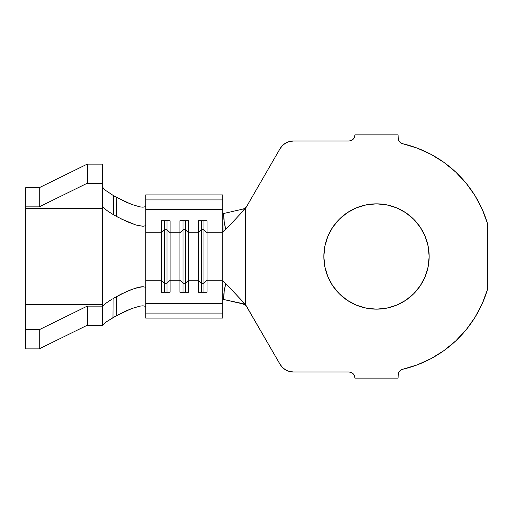 <?xml version="1.0" encoding="UTF-8"?>
<svg xmlns="http://www.w3.org/2000/svg" width="513" height="513" viewBox="0 0 513 513"><rect width="100%" height="100%" fill="white"/><g stroke="black" fill="none" stroke-linecap="round" stroke-linejoin="round"><path stroke-width="0.77" d="M366.224 308.14L376.497 309.153A52.653 52.653 0 0 1 323.844 256.5A52.653 52.653 0 0 1 376.497 203.847L366.224 204.86L356.349 207.855L347.25 212.722L339.266 219.269L332.719 227.246L327.852 236.352L324.857 246.227L323.844 256.5L324.857 266.773L327.852 276.648L332.719 285.754L339.266 293.731L347.25 300.278L356.349 305.145L366.224 308.14L376.497 309.153L386.77 308.14L396.652 305.145L405.751 300.278L413.735 293.731L420.282 285.754L425.142 276.648L428.143 266.773L429.157 256.5L428.143 246.227L425.142 236.352L420.282 227.246L413.735 219.269L405.751 212.722L396.652 207.855L386.77 204.86L376.497 203.847L366.224 204.86M398.056 137.753L398.396 139.78L399.39 141.582L400.916 142.96L402.814 143.755A6.156 6.156 0 0 1 398.056 137.753L398.056 134.874L354.945 134.874A6.156 6.156 0 0 1 348.789 141.03L293.359 141.03L348.789 141.03L351.142 140.562L353.143 139.228L354.477 137.227L354.945 134.874L398.056 134.874L398.396 139.78L399.39 141.582L400.916 142.96L402.814 143.755A115.778 115.778 0 0 1 487.35 223.084L487.35 289.916A115.778 115.778 0 0 1 402.814 369.245L400.916 370.04L399.39 371.418L398.396 373.22L398.056 378.126L354.945 378.126L354.477 375.772L353.143 373.772L351.142 372.438L348.789 371.97L293.359 371.97L348.789 371.97A6.156 6.156 0 0 1 354.945 378.126L398.056 378.126L398.056 375.247A6.156 6.156 0 0 1 402.814 369.245L400.916 370.04M246.779 306.684L245.541 305.306L242.931 303.933L223.617 299.483C223.61 294.302 224.322 288.979 225.765 283.503L222.719 281.201L222.719 313.077L222.719 303.574L145.737 303.574L145.737 313.077L222.719 313.077L222.719 318.086L222.719 313.077L145.737 313.077L145.737 318.086L222.719 318.086L145.737 318.086L145.737 280.265L161.441 280.265L161.441 292.211L170.066 292.211L170.066 280.265L179.916 280.265L179.916 292.211L188.54 292.211L188.54 280.265L198.39 280.265L198.39 292.211L207.015 292.211L207.015 280.265L222.719 280.265L222.719 303.574L145.737 303.574L145.737 232.735L161.441 232.735L161.441 280.265L145.737 280.265L145.737 209.426L222.719 209.426L222.719 194.914L222.719 280.265L207.015 280.265L207.015 232.735L222.719 232.735L222.719 281.201L225.765 283.503L224.187 291.41L223.617 299.483L245.182 304.151L225.765 283.503L245.541 304.587L245.541 208.413L280.027 148.732A15.396 15.396 0 0 1 293.359 141.03L289.377 141.556L285.664 143.095L282.477 145.538L280.027 148.732L245.541 208.413L225.765 229.497L223.014 231.857L222.719 209.426L145.737 209.426L145.737 199.923L222.719 199.923L145.737 199.923L145.737 194.914L222.719 194.914L145.737 194.914L145.737 224.7L145.044 225.855L143.044 226.291L135.945 225.008L121.363 218.987M245.182 304.151L280.027 364.268L245.541 304.587L245.541 208.413L225.765 229.497C224.322 224.021 223.61 218.698 223.617 213.517L242.931 209.067L223.617 213.517L222.719 213.337L223.617 213.517L224.187 221.59L225.765 229.497L222.719 231.799L222.719 232.735L207.015 232.735L207.015 220.789L198.39 220.789L198.39 232.735L188.54 232.735L198.39 232.735L198.39 280.265L188.54 280.265L188.54 220.789L179.916 220.789L179.916 232.735L170.066 232.735L170.066 280.265L170.066 232.735L179.916 232.735L179.916 280.265L170.066 280.265L166.981 283.234L164.519 283.234L164.519 292.211L164.519 283.234L161.441 280.265L161.441 292.211L170.066 292.211L170.066 280.265L166.981 283.234L166.981 292.211L166.981 283.234L164.519 283.234L164.519 229.766L166.981 229.766L166.981 283.234L166.981 229.766L170.066 232.735L170.066 220.789L161.441 220.789L161.441 232.735L145.737 232.735L145.737 224.7L145.044 225.855L143.044 226.291L135.945 225.008L126.506 221.43L116.496 216.409L116.271 197.191L113.52 195.645L113.674 214.838L116.496 216.409L108.814 211.882L104.979 209.009L102.966 206.842L104.979 209.009L108.814 211.882L113.674 214.838L113.52 195.645L126.333 202.25L135.919 205.893M293.359 371.97A15.396 15.396 0 0 1 280.027 364.268L282.477 367.462L285.664 369.905L289.377 371.444L293.359 371.97M402.814 369.245L417.325 364.839L431.138 358.574L444.008 350.559L455.724 340.927L466.08 329.846L474.903 317.502L482.034 304.119L487.35 289.916L487.35 223.084L482.034 208.881L474.903 195.498L482.034 208.881M402.814 143.755L417.325 148.161L431.138 154.426L444.008 162.441L455.724 172.073L466.08 183.154L474.903 195.498M399.39 371.418L398.396 373.22L398.056 375.247M351.142 372.438L348.789 371.97M246.779 206.316L244.271 208.56L245.541 207.694M353.143 139.228L354.477 137.227M386.77 204.86L376.497 203.847A52.653 52.653 0 0 1 429.157 256.5A52.653 52.653 0 0 1 376.497 309.153L386.77 308.14M396.652 305.145L405.751 300.278L413.735 293.731L420.282 285.754L425.142 276.648L428.143 266.773L429.157 256.5L428.143 246.227M425.142 236.352L420.282 227.246L413.735 219.269M356.349 207.855L347.25 212.722L339.266 219.269L332.719 227.246L327.852 236.352M327.852 276.648L332.719 285.754L339.266 293.731M244.053 209.182L242.931 209.067L244.271 208.56L242.931 209.067L245.182 208.849M223.617 299.483L222.719 299.663L223.617 299.483M112.969 317.662L106.569 321.709L102.632 325.261L87.236 325.261L102.632 325.261L102.632 306.133L104.723 304.036L112.353 298.906L104.723 304.036L102.632 306.133L87.236 306.133L39.2 329.744L39.2 348.878L87.236 325.261L87.236 306.133L102.632 306.133L102.632 325.261L106.569 321.709L116.271 315.809L112.969 317.662L113.091 298.489L126.512 291.57L135.951 287.992L143.037 286.709L145.044 287.145L145.737 288.3L145.044 287.145L143.037 286.709L139.914 287.011L131.392 289.55L121.466 293.955L113.091 298.489L112.969 317.662M102.632 186.809L103.363 188.284L105.421 190.285L113.52 195.645L105.421 190.285L103.363 188.284L102.632 186.809M118.061 217.268L116.496 216.409L116.271 197.191L131.245 204.289L139.902 206.88M145.737 205.636L145.032 206.765L142.992 207.188L139.844 206.867M139.773 306.146L143.012 305.812L145.038 306.242L145.737 307.351M135.849 307.127L126.333 310.743L116.271 315.809L116.496 296.591L116.271 315.809L131.264 308.704L139.857 306.133M102.632 205.912L102.632 306.133L102.632 304.331L25.65 304.331L102.632 304.331L102.632 208.669L25.65 208.669L102.632 208.669L102.632 164.122L102.632 205.912M25.65 301.721L25.65 348.878L39.2 348.878L25.65 348.878L25.65 329.744L39.2 329.744L25.65 329.744L25.65 206.867L39.2 206.867L87.236 183.256L102.632 183.256L87.236 183.256L87.236 164.122L102.632 164.122L87.236 164.122L39.2 187.739L25.65 187.739L39.2 187.739L39.2 206.867L25.65 206.867L25.65 187.739L25.65 211.279M25.65 297.867L25.65 215.133M87.236 306.133L87.236 325.261L39.2 348.878L39.2 329.744L87.236 306.133M39.2 206.867L39.2 187.739L87.236 164.122L87.236 183.256L39.2 206.867M203.937 283.234L201.468 283.234L201.468 292.211L201.468 283.234L198.39 280.265L198.39 292.211L207.015 292.211L207.015 280.265L203.937 283.234L203.937 292.211L203.937 283.234L201.468 283.234L201.468 229.766L203.937 229.766L203.937 283.234L203.937 229.766L207.015 232.735L207.015 280.265L203.937 283.234M198.39 232.735L201.468 229.766L201.468 283.234L198.39 280.265L198.39 220.789L207.015 220.789L207.015 232.735L203.937 229.766L201.468 229.766L198.39 232.735M201.468 220.789L201.468 229.766L201.468 220.789M203.937 220.789L203.937 229.766L203.937 220.789M185.462 283.234L182.994 283.234L182.994 292.211L182.994 283.234L179.916 280.265L179.916 292.211L188.54 292.211L188.54 280.265L185.462 283.234L185.462 292.211L185.462 283.234L182.994 283.234L182.994 229.766L185.462 229.766L185.462 283.234L185.462 229.766L188.54 232.735L188.54 280.265L185.462 283.234M179.916 232.735L182.994 229.766L182.994 283.234L179.916 280.265L179.916 220.789L188.54 220.789L188.54 232.735L185.462 229.766L182.994 229.766L179.916 232.735M182.994 220.789L182.994 229.766L182.994 220.789M185.462 220.789L185.462 229.766L185.462 220.789M161.441 232.735L164.519 229.766L164.519 283.234L161.441 280.265L161.441 220.789L170.066 220.789L170.066 232.735L166.981 229.766L164.519 229.766L161.441 232.735M164.519 220.789L164.519 229.766L164.519 220.789M166.981 220.789L166.981 229.766L166.981 220.789M245.541 305.306L242.931 303.933L244.053 303.818"/></g></svg>
